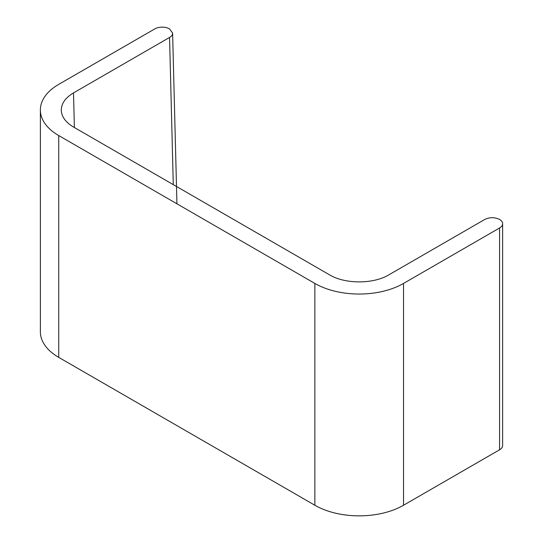 <?xml version="1.0" encoding="UTF-8"?>
<svg xmlns="http://www.w3.org/2000/svg" width="543" height="543" viewBox="0 0 543 543"><rect width="100%" height="100%" fill="white"/><g stroke="black" fill="none" stroke-linecap="round" stroke-linejoin="round"><path stroke-width="0.81" d="M74.384 127.53L73.509 92.901C65.384 97.754 61.305 103.564 61.278 110.31C61.61 116.799 65.696 122.372 73.522 127.035L329.628 274.894C345.097 284.206 373.279 284.213 388.747 274.901L484.79 219.447C489.718 217.119 494.646 217.119 499.574 219.447A10.446 6.034 0 0 1 502.628 223.716A10.446 6.034 0 0 1 499.574 227.979L403.524 283.432A62.689 36.198 0 0 1 314.859 283.432L58.732 135.56A62.689 36.198 0 0 1 40.372 109.964A62.689 36.198 0 0 1 58.732 84.369L154.782 28.915A10.446 6.034 0 0 1 169.559 28.915L172.613 33.096C172.606 34.786 171.588 36.232 169.559 37.447L173.285 184.634M73.509 92.901L169.559 37.447M502.628 223.716L502.628 445.531A10.446 6.034 180 0 1 499.574 449.794L403.524 505.248A62.689 36.198 180 0 1 314.859 505.248L58.732 357.375A62.689 36.198 180 0 1 40.372 331.78L40.372 109.964M499.574 449.794L499.574 227.979M403.524 505.248L403.524 283.432M314.859 505.248L314.859 283.432M58.732 357.375L58.732 135.56M172.613 33.042L176.937 203.801"/></g></svg>
